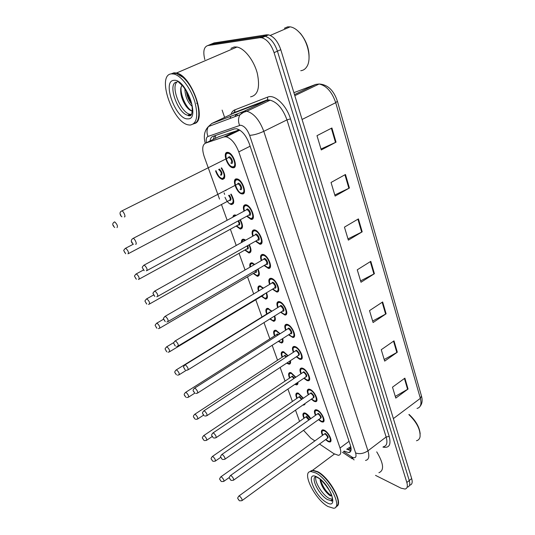 <?xml version="1.0" encoding="UTF-8"?>
<svg xmlns="http://www.w3.org/2000/svg" width="535" height="535" viewBox="0 0 535 535"><rect width="100%" height="100%" fill="white"/><g stroke="black" fill="none" stroke-linecap="round" stroke-linejoin="round"><path stroke-width="0.8" d="M296.838 398.408C295.414 395.091 295.547 393.265 297.233 392.937L298.416 393.205L303.392 398.187M297.935 382.278C298.095 383.936 297.62 384.805 296.51 384.879L294.845 384.364M289.562 378.071C288.158 374.681 288.332 372.828 290.09 372.514L291.154 372.748L295.848 377.208M290.431 360.67C290.873 362.911 290.418 364.081 289.06 364.181L286.646 363.165M282.112 357.246C280.735 353.775 280.955 351.903 282.781 351.609L283.724 351.809L288.097 355.728M282.687 338.568C283.45 341.383 283.022 342.855 281.423 342.995L278.307 341.377M274.488 335.926C273.138 332.375 273.412 330.469 275.298 330.209L276.113 330.369L280.126 333.726M274.716 315.944C275.813 319.328 275.445 321.114 273.606 321.301L269.821 318.987M266.677 314.085C265.36 310.447 265.681 308.514 267.634 308.28L271.927 311.189M266.504 292.765C267.981 296.724 267.681 298.831 265.594 299.085L261.461 296.33M258.459 291.093C257.449 287.716 257.897 285.957 259.789 285.817L263.467 288.091M258.051 269.018C259.936 273.552 259.716 275.986 257.382 276.321L253.236 273.485M249.999 267.166C249.43 264.283 250.012 262.825 251.751 262.792L254.734 264.424M249.343 244.676C251.677 249.771 251.55 252.547 248.969 252.995L244.803 250.066M241.452 242.549C241.292 240.255 241.974 239.132 243.505 239.185L245.685 240.175M240.382 219.704C243.198 225.355 243.184 228.485 240.335 229.087L236.162 226.058M232.885 217.17C233.086 215.605 233.808 214.869 235.059 214.976L235.734 215.137M231.147 194.105C234.477 200.291 234.597 203.775 231.488 204.571L231.454 204.564C228.96 203.862 226.807 201.448 224.988 197.315M221.63 167.85C225.476 174.397 225.777 178.255 222.54 179.439L222.413 179.419C219.551 178.496 217.27 175.654 215.572 170.899M303.947 418.283C302.502 415.033 302.596 413.234 304.221 412.886L305.512 413.194C307.418 414.177 309.156 416.003 310.741 418.678M315.463 415.334C313.965 411.957 314.092 410.077 315.837 409.71L317.181 410.024C321.789 411.816 326.524 422.222 322.679 422.068L321.247 421.727L318.499 419.647M308.267 394.823C306.796 391.366 306.97 389.46 308.782 389.112L310.006 389.386C314.7 391.072 319.502 401.885 315.483 401.665L314.172 401.364L311.276 399.19M300.904 373.811C299.453 370.273 299.674 368.341 301.566 368.02L302.663 368.247C307.438 369.825 312.306 381.074 308.106 380.773L306.929 380.519L303.887 378.245M293.361 352.284C291.943 348.659 292.21 346.7 294.176 346.406L295.133 346.593C300.001 348.051 304.943 359.767 300.55 359.38L299.506 359.166L296.316 356.791M285.63 330.229C284.245 326.517 284.566 324.524 286.606 324.257L287.422 324.411C292.384 325.728 297.393 337.946 292.805 337.465L288.552 334.81M277.712 307.618C276.354 303.806 276.735 301.787 278.849 301.553L279.517 301.673C284.573 302.837 289.649 315.59 284.867 315.015L280.601 312.279M269.593 284.426C268.276 280.527 268.71 278.474 270.897 278.267L271.412 278.354C276.562 279.364 281.711 292.685 276.729 292.003L272.449 289.188M261.267 260.639C259.997 256.639 260.485 254.553 262.745 254.386L263.106 254.446C268.349 255.275 273.572 269.205 268.383 268.403L264.083 265.5M252.727 236.236C251.503 232.13 252.052 230.01 254.386 229.883L254.58 229.916C259.916 230.545 265.22 245.13 259.816 244.201L255.509 241.198M243.967 211.178C242.79 206.965 243.398 204.818 245.799 204.731L245.826 204.738C251.263 205.159 256.646 220.44 251.029 219.377L246.709 216.26M242.061 193.904L242.014 193.897C236.59 193.503 231.214 178.048 236.845 178.891L236.985 178.911C242.509 179.399 247.732 194.994 242.061 193.904M232.972 167.763L232.758 167.743C227.335 167.248 222.099 151.753 227.616 152.348L227.937 152.381C233.461 152.97 238.53 168.619 232.972 167.763M322.491 435.37C320.973 432.066 321.053 430.22 322.725 429.832L324.19 430.187C328.717 432.073 333.379 442.097 329.707 442.004L328.162 441.622L325.548 439.63M319.515 444.03L333.82 453.66L338.394 455.318C340.869 454.904 341.417 452.47 340.039 448.022L238.784 151.873C235.48 143.44 231.267 138.418 226.138 136.793L223.991 136.906L205.473 143.166C202.297 144.891 201.889 149.392 204.243 156.668L219.517 199.08M349.997 447.14L350.746 446.451M239.412 129.865L218.494 136.88M303.539 430.307L310.808 438.172L314.868 440.907M221.47 204.51L227.148 220.266M230.371 229.227L236.223 245.471M239.051 253.322L245.063 270.028M247.511 276.829L253.677 293.949M255.77 299.76L261.976 316.987M263.996 322.605L269.854 338.869M272.168 345.302L277.545 360.229M280.146 367.445L285.055 381.087M287.924 389.052L292.391 401.464M295.521 410.144L299.56 421.373M305.157 403.443L303.793 405.102L302.964 404.975M311.865 424.375L311.243 424.817M204.825 59.566C202.859 51.581 203.835 46.919 207.747 45.575L259.849 37.697L263.213 36.253L265.2 36.313C270.449 37.925 274.529 42.874 277.431 51.153L409.262 480.53C410.318 484.329 409.716 486.522 407.463 487.111C409.716 486.522 410.318 484.329 409.262 480.53L277.431 51.153C274.529 42.874 270.449 37.925 265.2 36.313L263.213 36.253L210.91 44.244L263.213 36.253L266.557 34.815L268.55 34.869C273.806 36.467 277.886 41.402 280.775 49.675L411.683 478.584C412.732 482.383 412.124 484.576 409.857 485.171M209.279 44.933L214.067 42.92L266.557 34.815M331.901 127.992L316.987 135.676L321.274 149.947L336.04 142.17L331.901 127.992M320.993 149.024L336.04 142.17M345.463 174.49L331.038 182.468L335.124 196.084L349.415 188.026L345.463 174.49M334.803 195.001L349.415 188.026M358.417 218.895L344.446 227.128L348.352 240.135L362.195 231.829L358.417 218.895M347.984 238.904L362.195 231.829M404.881 378.158L392.496 387.159L395.78 398.093L408.058 389.045L404.881 378.158M395.271 396.408L408.058 389.045M394.001 340.862L381.254 349.709L384.678 361.112L397.311 352.211L394.001 340.862M384.197 359.52L397.311 352.211M382.652 301.954L369.518 310.628L373.089 322.531L386.109 313.804L382.652 301.954M372.648 321.047L386.109 313.804M370.802 261.341L357.26 269.807L360.998 282.246L374.413 273.713L370.802 261.341M360.583 280.882L374.413 273.713M344.092 451.058L348.666 452.623C351.161 452.175 351.742 449.741 350.405 445.321L249.303 143.768C246.06 135.362 241.847 130.366 236.664 128.774L234.43 128.915L212.81 136.432C211.272 137.013 210.355 138.518 210.061 140.946M350.92 450.711L346.653 449.146M259.849 37.697L261.836 37.764C267.072 39.389 271.151 44.351 274.08 52.644L406.834 482.49C407.897 486.288 407.309 488.482 405.055 489.057L401.036 488.174L375.516 475.368M224.633 117.426L222.119 110.11M225.737 190.139L225.897 190.607M230.531 203.648L230.799 204.39M213.197 139.434L214.629 135.796M409.088 414.438C415.856 420.697 419.554 427.204 420.182 433.952M408.867 414.605C416.812 422.296 420.543 429.692 420.055 436.801C419.587 438.988 418.39 440.298 416.471 440.74M310.728 470.96L312.701 470.205L317.589 471.623C329.346 477.327 343.57 503.101 336.809 506.331M376.72 451.854C383.675 463.484 384.404 470.439 378.907 472.713M314.393 470.68L317.489 471.91C326.644 476.458 338.989 494.902 338.107 502.773M309.919 471.723L312.38 470.446L317.262 471.863C327.748 476.993 341.31 499.275 337.592 505.254L335.853 506.906M315.81 472.953C328.885 479.353 343.356 508.424 333.499 508.23L327.942 506.511C314.794 499.402 301.065 471.409 310.935 471.522L315.81 472.953M332.429 499.409L329.018 498.332C322.11 494.654 313.737 480.691 316.071 476.745M329.466 490.595L325.113 484.302M320.151 480.136C321.207 485.559 324.116 490.434 328.864 494.768L329.955 495.591M310.347 471.603L312.233 470.559M331.894 496.092C326.664 492.641 322.859 487.158 320.465 479.648M330.51 495.952L329.279 495.022C325.287 491.451 322.324 486.984 320.391 481.627M297.34 30.455L300.556 33.558C306.849 41.543 309.651 50.176 308.969 59.452M284.393 28.255L287.656 26.85L290.171 26.844C293.508 27.379 296.805 29.485 300.061 33.177C308.347 42.359 311.658 59.739 306.742 66.815C305.217 69.169 303.225 70.466 300.757 70.707M171.207 73.89L173.955 72.807L176.51 73.014C191.771 75.629 207.333 120.348 194.579 123.558M230.946 48.364L234.256 46.946L236.972 47.033C244.548 48.371 253.931 60.435 257.281 73.262C260.217 87.426 257.977 95.283 250.567 96.842M173.835 73.161L175.915 73.275M179.513 74.706L183.284 77.542C193.068 86.115 201.006 107.241 198.438 117.279M170.966 73.93L173.521 72.994L176.068 73.208L183.064 77.421C195.71 88.315 203.487 117.419 195.676 122.803L193.362 124.02M171.534 73.843L174.076 74.057C181.238 75.763 190.808 88.429 194.78 101.576C198.445 116.041 196.873 123.879 190.052 125.076L188.467 124.896C172.678 122.782 156.187 74.673 171.534 73.843M191.169 114.383L190.019 114.263C181.017 113.052 170.451 87.098 177.045 81.982M177.072 81.962L177.901 81.394M191.724 104.098L190.513 102.519C188.24 99.202 186.829 95.31 186.267 90.83M192.125 106.338C187.584 102.279 185.163 96.407 184.849 88.723M197.662 104.017L196.679 103.242M181.967 85.286L180.823 87.987C180.188 93.852 181.853 99.811 185.819 105.85C187.879 108.732 189.865 110.437 191.784 110.959M192.219 111.039C186.869 109.1 180.282 95.685 181.051 87.105M191.236 102.111L187.25 92.481M186.728 107.06L186.18 106.305C183.739 102.84 181.98 98.681 180.897 93.826M190.513 102.519L191.343 103.609L186.454 92.241M349.562 447.347L351.12 449.567M215.498 135.495L215.518 138.311M349.061 441.315L340.039 448.022M219.223 136.525L205.473 143.166M238.162 130.038L223.991 136.906M250.119 146.215L238.784 151.873M294.812 95.665L319.121 84.002C327.674 84.537 333.76 90.275 337.384 101.215L335.719 102.687C332.001 91.88 326.464 85.654 319.121 84.002L315.757 84.403L293.896 92.662M417.032 408.426C420.684 407.483 421.787 404.119 420.349 398.348L421.466 396.007L337.418 101.329M393.372 418.597L420.349 398.348L335.719 102.687L302.074 119.465M280.775 49.675L274.08 52.644M411.683 478.584L406.834 482.49M315.757 84.403L294.484 94.595M370.307 261.648L373.911 273.994M382.171 302.275L385.621 314.092M393.533 341.183L396.843 352.505M404.427 378.486L407.596 389.346M357.908 219.196L361.68 232.103M344.935 174.785L348.887 188.3M331.359 128.273L335.492 142.437M343.49 451.513L352.257 457.231C355.574 458.522 356.698 457.084 355.614 452.931L249.624 135.335C247.217 129.196 244.181 125.819 240.509 125.203L208.021 136.452C206.376 137.201 205.848 139.281 206.423 142.705M249.624 135.335C253.67 135.141 258.392 133.81 263.788 131.329L286.967 119.887C282.901 108.752 277.284 102.185 270.121 100.185L266.718 100.493L233.849 113.079L211.78 123.491L243.545 111.474L246.862 111.233C253.904 113.373 259.549 120.074 263.788 131.329L367.946 450.818C369.638 456.582 368.822 459.792 365.505 460.441M230.966 114.436C231.735 112.123 232.999 110.611 234.758 109.896L267.681 97.089C274.495 93.926 286.492 105.214 290.498 118.884L389.212 436.446L386.136 436.988L367.946 450.818C363.646 453.633 359.533 454.335 355.614 452.931M267.681 97.089L267.527 99.771L266.718 100.493L243.545 111.474L240.001 114.744C238.195 118.008 238.055 121.545 239.58 125.357M389.212 436.446C391.279 444.759 389.186 448.31 382.926 447.099M383.421 446.725C386.832 445.976 387.735 442.733 386.136 436.988L286.967 119.887L290.498 118.884M207.747 45.575L210.91 44.244M233.989 112.999L234.999 110.845M234.758 109.896L234.624 112.397L233.213 113.373M230.772 116.309L230.13 118.436M224.071 192.821L224.64 194.399M211.78 123.491L208.416 126.561C206.697 129.61 206.563 132.907 208.021 136.452M351.234 456.643L354.083 459.939M350.86 450.711L347.503 448.511M349.589 451.935L349.943 452.169M322.23 430.635L323.769 430.006M325.862 439.402L327.915 440.907C332.957 443.575 329.313 433.009 324.437 430.902C321.93 430.12 321.381 431.531 322.806 435.142M324.09 434.213L325.313 433.417C328.309 436.179 328.918 437.864 327.146 438.459M242.221 500.452L327.173 438.446C328.022 437.342 327.333 435.864 325.113 434.012L324.116 434.193M238.737 496.132L239.573 496.099C241.713 498.219 242.489 499.75 241.887 500.7L239.573 500.813M238.483 499.269L238.784 500.004L238.483 499.269M331.018 440.098L329.814 441.382L328.122 441.094M310.44 418.892L305.766 413.909C303.425 413.207 302.917 414.592 304.254 418.062M308.835 420.029L305.953 416.865L306.649 416.404L309.344 419.674M220.681 476.946L221.443 476.899C223.53 478.979 224.285 480.49 223.71 481.44L221.51 481.56M220.674 480.731L220.373 480.009L220.674 480.731M303.74 413.662L305.204 413.067M315.269 410.552L316.901 409.91M318.82 419.413L321 420.998C326.042 423.553 322.311 412.732 317.436 410.76C314.961 410.051 314.413 411.502 315.79 415.106M317.121 414.164L318.332 413.334C321.374 416.123 321.983 417.835 320.151 418.47M233.782 480.009L320.177 418.45C321.08 417.313 320.391 415.809 318.124 413.936L317.148 414.143M230.284 475.648L231.107 475.582C233.287 477.728 234.062 479.293 233.427 480.269L231.2 480.41M229.996 478.792L230.304 479.541L229.996 478.792M324.083 420.102L322.792 421.446L321.221 421.199M308.147 389.982L309.872 389.333M311.617 398.956L313.911 400.621C318.96 403.049 315.142 391.968 310.273 390.135C307.832 389.507 307.277 390.991 308.608 394.589M309.979 393.64L311.183 392.77C314.266 395.572 314.874 397.324 313.008 398.013M225.128 459.057L313.022 397.986C313.971 396.816 313.289 395.278 310.975 393.379L310.012 393.62M221.617 454.65L222.42 454.549C224.647 456.723 225.422 458.314 224.747 459.324L222.634 459.498M221.303 457.793L221.617 458.562L221.303 457.793M316.974 399.632L315.603 401.036L314.159 400.829M300.857 368.923L302.683 368.254M304.234 378.011L306.662 379.756C311.718 382.05 307.806 370.702 302.93 369.016C300.536 368.468 299.974 369.986 301.252 373.577M302.67 372.621L303.867 371.718C306.963 374.493 307.585 376.279 305.732 377.081L305.652 377.048M216.254 437.57L305.686 377.028C306.695 375.817 306.013 374.253 303.653 372.333L302.703 372.601M212.736 433.116L213.518 432.976C215.786 435.182 216.561 436.801 215.846 437.844L213.866 438.051M212.382 436.259L212.709 437.048L212.382 436.259M309.705 378.686L308.24 380.144L306.929 379.97M293.387 347.335L295.32 346.667M296.671 356.557L299.232 358.383C304.288 360.543 300.282 348.914 295.407 347.389C293.06 346.914 292.498 348.466 293.722 352.05M295.186 351.087L296.37 350.151C299.48 352.893 300.122 354.725 298.283 355.648L298.142 355.588M207.152 415.534L298.176 355.568C299.239 354.317 298.563 352.719 296.156 350.773L295.226 351.067M203.621 411.02L204.383 410.847C206.697 413.08 207.48 414.739 206.717 415.815L204.892 416.056M203.233 414.17L203.567 414.979L203.233 414.17M302.255 357.226L300.697 358.744L299.533 358.611M305.117 403.477L303.612 404.52M303.091 398.394L298.677 393.934C296.37 393.305 295.862 394.723 297.152 398.187M298.45 397.298L299.58 396.482L302.021 399.137M301.526 399.478L299.379 397.077L298.476 397.284M212.168 456.622L212.917 456.542C215.043 458.642 215.799 460.187 215.19 461.163L213.084 461.317M212.141 460.428L211.833 459.685L212.141 460.428M296.691 393.74L298.242 393.131M297.968 382.966L296.644 384.264L295.367 384.09M295.4 383.99C296.571 384.324 297.233 383.876 297.373 382.659M295.541 377.416L291.421 373.497C289.154 372.942 288.646 374.393 289.89 377.85M293.962 378.479L292.143 376.7L291.254 376.934L292.344 376.105L294.457 378.145M203.447 435.791L204.176 435.684C206.343 437.811 207.105 439.382 206.463 440.392L204.464 440.579M203.4 439.623L203.079 438.861L203.4 439.623M289.482 373.35L291.12 372.734M290.612 362.215L289.201 363.566L288.051 363.425M287.088 362.87L287.77 363.205C289.402 363.733 290.137 362.991 289.977 360.971M287.776 355.942L283.991 352.572C281.771 352.09 281.256 353.575 282.453 357.026M286.138 357.012L284.734 355.849L283.864 356.103L284.941 355.24L286.646 356.678M194.506 414.438L195.221 414.297C197.428 416.451 198.191 418.056 197.509 419.106L195.656 419.32M194.432 418.296L194.105 417.514L194.432 418.296M282.105 352.471L283.838 351.849M332.362 499.998L330.998 500.626L327.447 499.55C318.867 495.015 309.852 476.652 316.299 476.718L317.663 477.708M317.335 477.187C330.075 483.734 339.618 510.698 326.464 502.425C314.152 495.764 304.569 469.81 317.335 477.187M191.563 114.296L189.036 115.366L187.892 115.246L188.454 115.754L190.373 115.794C192.098 115.366 193.255 107.749 190.855 100.834C188.641 93.531 182.723 85.359 180.93 84.289L178.563 82.122L179.466 82.417M173.882 80.337C186.04 78.331 200.779 119.967 187.812 118.864C176.048 120 161.59 80.838 173.882 80.337M190.019 114.263L187.892 115.246C178.001 113.888 167.341 84.316 176.182 82.156M285.737 325.22L287.776 324.544M288.927 334.576L291.622 336.488C296.684 338.501 292.571 326.577 287.703 325.22C285.402 324.825 284.834 326.417 286.004 329.988M287.522 329.025L288.686 328.049C291.114 328.737 293.167 334.669 290.645 333.686L290.438 333.606M197.816 392.917L290.478 333.579C291.602 332.288 290.933 330.657 288.472 328.684L287.556 328.998M194.265 388.343L195.014 388.142C197.368 390.403 198.151 392.095 197.355 393.218L195.71 393.472M193.844 391.506L194.185 392.336L193.844 391.506M294.618 335.258L292.966 336.829L291.95 336.722M277.899 302.542L280.026 301.86M280.989 312.045L283.824 314.052C288.887 315.911 284.673 303.686 279.805 302.502C277.551 302.188 276.983 303.813 278.093 307.378M279.665 306.408L280.815 305.405C283.242 306 285.349 312.086 282.821 311.183L282.547 311.069M188.226 369.712L282.594 311.042C283.771 309.712 283.109 308.04 280.594 306.04L279.705 306.381M184.662 365.064L185.391 364.83C187.798 367.124 188.581 368.856 187.738 370.019L186.32 370.287M184.207 368.24L184.555 369.09L184.207 368.24M286.793 312.741L285.035 314.366L284.185 314.292M276.341 291.254L275.746 291.033M269.941 284.219C268.71 280.862 269.212 278.949 271.452 278.481L272.134 278.621M272.843 288.947L275.826 291.053C280.888 292.745 276.568 280.213 271.713 279.21C269.506 278.976 268.931 280.641 269.988 284.192M271.606 283.222L272.743 282.186C275.164 282.694 277.324 288.933 274.803 288.104L274.462 287.97M178.382 345.884L274.502 287.944C275.746 286.566 275.084 284.861 272.522 282.828L271.653 283.196M174.805 341.156L175.507 340.895C177.968 343.216 178.75 344.988 177.861 346.198L176.704 346.466M174.31 344.346L174.671 345.215L174.31 344.346M283.068 340.982L281.577 342.373L280.567 342.266M278.702 341.116L280.253 342.039C282.112 342.527 282.788 341.457 282.279 338.829M279.792 333.94L276.388 331.152C274.208 330.744 273.693 332.262 274.836 335.706M276.267 334.796L277.357 333.887L278.561 334.723M278.026 335.064L276.836 334.435L276.294 334.776M185.344 392.543L186.04 392.376C188.287 394.556 189.056 396.194 188.333 397.278L186.648 397.518M185.244 396.428L184.909 395.632L185.244 396.428M274.555 331.098L276.381 330.469M275.351 319.234L273.766 320.672L272.903 320.592M270.195 318.753L272.562 320.365C274.609 320.766 275.197 319.375 274.328 316.178M271.559 311.41L268.603 309.21C266.463 308.882 265.948 310.427 267.039 313.864M268.516 312.948L269.593 312.012L270.148 312.286M269.513 312.674L268.55 312.928M175.941 370.086L176.624 369.886C178.911 372.099 179.68 373.771 178.924 374.895L177.439 375.155M175.821 374.005L175.473 373.183L175.821 374.005M266.825 309.197L268.744 308.568M272.529 317.302L271.967 317.65M258.9 286.753L260.92 286.131M261.836 296.102L264.678 298.162C266.905 298.443 267.386 296.718 266.129 292.993M263.066 288.332L260.625 286.733C258.686 286.446 258.097 287.817 258.846 290.853M264.711 293.849L263.354 295.186M166.305 347.041L166.96 346.82C169.294 349.061 170.063 350.766 169.267 351.936L168.017 352.197M166.151 350.993L165.796 350.151L166.151 350.993M169.735 351.656L263.387 295.166L264.083 294.223M261.622 260.431C260.431 256.987 260.986 255.048 263.3 254.613L264.016 254.774M264.497 265.26L267.634 267.467C272.689 268.991 268.256 256.131 263.407 255.315C261.254 255.168 260.679 256.867 261.675 260.405M263.347 259.435L264.471 258.372C266.885 258.786 269.098 265.186 266.577 264.444L266.162 264.29M168.264 321.415L266.209 264.257C267.513 262.825 266.851 261.08 264.243 259.027L263.394 259.408M164.68 316.593L165.362 316.305C167.863 318.666 168.652 320.472 167.722 321.736L166.86 321.97M164.138 319.803L164.512 320.699L164.138 319.803M270.536 266.015L268.068 267.714M259.261 243.358L258.806 243.157M253.189 230.959L254.934 230.117L255.683 230.304M255.931 240.957L259.221 243.278C264.277 244.615 259.722 231.414 254.887 230.812C252.794 230.745 252.212 232.471 253.155 235.995M254.874 235.032L255.977 233.942C258.385 234.256 260.659 240.824 258.144 240.175L257.649 239.994M157.872 296.276L257.703 239.961C259.067 238.476 258.412 236.691 255.75 234.604L254.927 235.005M154.281 291.354L154.929 291.04C157.484 293.427 158.273 295.28 157.297 296.597L156.762 296.771M153.692 294.578L154.073 295.501L153.692 294.578M262.09 241.76L259.702 243.525M244.522 205.828L246.354 204.985L247.13 205.193M247.143 216.026L250.594 218.454C255.636 219.597 250.968 206.049 246.147 205.661C244.107 205.674 243.525 207.44 244.408 210.944M246.18 209.987L247.264 208.871C249.664 209.078 251.998 215.819 249.484 215.271L248.915 215.063M147.192 270.436L248.969 215.03C250.393 213.485 249.751 211.653 247.03 209.539L246.24 209.954M143.581 265.4L144.209 265.066C146.811 267.487 147.606 269.386 146.59 270.763L146.396 270.83M142.952 268.65L143.347 269.6L142.952 268.65M253.423 216.882L251.116 218.701M235.627 180.021L237.406 179.158L238.356 179.412M241.733 192.974C246.775 193.917 241.98 180.001 237.172 179.834C235.193 179.934 234.611 181.726 235.433 185.217M237.266 184.241L238.316 183.137C240.71 183.231 243.111 190.152 240.603 189.704M240.041 189.443C241.492 187.845 240.85 185.973 238.122 183.819L237.319 184.241M132.586 238.71L133.222 238.363C135.007 238.764 137.462 244.823 135.596 244.201M131.911 241.987L132.312 242.964L131.911 241.987M244.522 191.356L242.295 193.229M227.95 153.318C223.008 152.789 227.917 166.78 232.645 166.806C237.667 167.542 232.738 153.244 227.95 153.318M228.111 157.785L229.127 156.708C231.515 156.681 233.976 163.797 231.474 163.456M230.899 163.175C232.337 161.503 231.702 159.577 229 157.404L228.164 157.825M121.271 211.245L121.933 210.897C123.719 211.325 126.14 217.411 124.327 216.889M120.542 214.555L120.963 215.558L120.542 214.555M228.191 152.629L229.341 152.93M235.38 165.154L233.213 167.081M252.413 262.932L252.908 263.133M259.328 274.154L257.021 275.652M253.623 273.258L256.606 275.411C258.987 275.525 259.341 273.465 257.676 269.239M254.272 264.691L252.446 263.695C250.815 263.447 250.153 264.517 250.447 266.905M256.352 270.014C256.874 271.773 256.613 272.603 255.57 272.496L255.188 272.342M156.407 323.387L157.036 323.14C159.417 325.407 160.192 327.152 159.356 328.37L158.38 328.617M156.22 327.38L155.859 326.517L156.22 327.38M159.851 328.089L255.228 272.322L255.784 270.342M242.475 240.168L244.696 239.56M251.015 250.788L248.782 252.339M245.204 249.845L248.327 252.092C250.855 251.985 251.069 249.584 248.969 244.89M245.11 240.496L244.067 240.088C242.79 239.894 242.108 240.61 242.014 242.235M247.651 245.632C248.621 247.906 248.494 249.063 247.264 249.103L246.816 248.929M146.249 299.105L146.857 298.831C149.278 301.131 150.061 302.917 149.185 304.181L148.509 304.388M146.035 303.138L145.66 302.248L146.035 303.138M149.7 303.893L246.856 248.909C247.799 248.768 247.872 247.779 247.09 245.946M242.495 226.833L240.335 228.432M236.57 225.837L239.84 228.184C242.502 227.803 242.549 225.048 239.988 219.918M238.617 220.667C240.095 223.356 240.141 224.84 238.757 225.121L238.229 224.927M135.816 274.161L136.398 273.866C138.866 276.194 139.648 278.019 138.739 279.344L138.391 279.471M135.569 278.24L135.188 277.331L135.569 278.24M139.281 279.049L238.276 224.901C239.419 224.566 239.339 223.262 238.035 220.982M239.887 228.278L239.406 228.071M233.955 215.979L235.601 215.21L233.534 216.815M235.313 215.852L233.788 216.682M233.748 202.27L231.675 203.915M231.14 203.668C233.915 202.946 233.782 199.829 230.732 194.325M229.221 195.114C231.267 198.05 231.535 199.856 230.023 200.525L229.428 200.311M125.096 248.528L125.665 248.22C128.173 250.587 128.955 252.46 128.012 253.831L127.999 253.837M124.815 252.66L124.421 251.724L124.815 252.66M128.574 253.536L229.482 200.284C230.799 199.582 230.505 197.97 228.592 195.449M224.774 177.085L222.767 178.777M216.013 170.685C217.491 175.105 219.557 177.72 222.212 178.516C225.095 177.359 224.753 173.875 221.182 168.077M114.082 222.179L114.671 221.871C117.172 224.252 117.954 226.171 117.031 227.629M113.768 226.372L113.36 225.409L113.768 226.372M220.507 175.032C221.844 173.434 221.209 171.581 218.601 169.481M219.35 169C222.072 171.809 222.647 173.908 221.069 175.293M222.413 179.419L224.399 178.409M242.014 193.897L244.141 192.774M232.758 167.743L234.965 166.619M348.492 447.768L350.833 449.3M239.854 130.139L226.138 136.793M329.707 442.004L330.857 441.161M251.029 219.377L253.068 218.26M259.816 244.201L261.762 243.097M268.383 268.403L270.235 267.313M276.729 292.003L278.488 290.933M284.867 315.015L286.533 313.971M292.805 337.465L294.384 336.455M300.55 359.38L302.034 358.396M308.106 380.773L309.504 379.823M315.483 401.665L316.794 400.748M322.679 422.068L323.909 421.185M231.488 204.571L233.4 203.554M240.335 229.087L242.168 228.077M248.969 252.995L250.714 251.998M257.382 276.321L259.047 275.344M265.594 299.085L267.179 298.122M277.364 291.943L278.14 291.475M273.606 321.301L275.11 320.365M281.423 342.995L282.848 342.079M289.06 364.181L290.405 363.292M296.51 384.879L297.781 384.023M303.793 405.102L304.983 404.273M421.54 396.268C422.63 400.334 422.189 403.624 420.222 406.139M268.55 34.869L261.836 37.764M350.82 451.012L348.666 452.623M232.411 113.754C233.474 112.678 234.21 112.223 234.624 112.397L267.527 99.771L270.121 100.185L246.862 111.233L243.606 112.296L240.001 114.744L208.416 126.561C206.885 128.246 202.35 133.135 205.279 143.233M342.46 452.282L352.344 458.843M237.413 114.992C236.503 114.236 235.694 114.778 235.005 116.617M236.717 130.741L236.985 131.53M323.381 429.893L323.267 429.973C321.689 429.973 321.522 431.705 322.772 435.169M325.822 439.429L328.002 441.041M324.203 434.132L239.078 495.885C236.704 498.847 237.881 498.125 239.198 500.586M305.619 417.106L221.008 476.712C218.654 479.601 219.791 478.892 221.102 481.319M224.038 481.206L229.395 477.407M304.221 418.089C303.071 414.625 303.251 412.94 304.749 413.033L304.856 412.96M316.493 409.783L316.379 409.863C314.74 409.797 314.533 411.555 315.75 415.133M318.786 419.44L321.087 421.139M317.228 414.083L230.645 475.394C228.231 478.33 229.361 477.628 230.745 480.149M309.444 389.192L309.33 389.273C307.625 389.266 307.371 391.052 308.568 394.616M311.577 398.99L314.005 400.762M310.099 393.559L222.005 454.382C219.564 457.371 220.56 456.462 222.085 459.211M302.228 368.107L302.114 368.187C300.356 368.154 300.055 369.959 301.212 373.604M304.194 378.038L306.756 379.904M302.79 372.541L213.144 432.835C210.402 435.59 212.007 435.584 213.204 437.73M294.845 346.506L294.725 346.58C292.892 346.566 292.545 348.399 293.675 352.077M296.631 356.584L299.332 358.537M295.313 351.007L204.056 410.726C201.254 413.448 202.818 413.488 204.096 415.702M298.563 397.224L212.515 456.375C210.128 459.284 211.198 458.502 212.596 461.05M215.538 460.923L220.781 457.298M297.119 398.214C295.975 394.69 296.196 392.978 297.768 393.085L297.875 393.018M291.341 376.874L203.815 435.537C201.407 438.506 202.344 437.496 203.875 440.278M206.831 440.144L212.168 436.547M289.85 377.877C288.746 374.286 289 372.554 290.625 372.674L290.732 372.607M283.951 356.049L194.9 414.177C192.159 416.825 193.804 416.972 194.947 418.992M197.903 418.845L203.494 415.173M282.413 357.052C281.336 353.441 281.637 351.682 283.316 351.783L283.43 351.709M287.021 362.917L287.87 363.352M332.422 499.523L330.998 500.626C330.804 500.539 332.977 503.127 332.088 496.781C330.877 489.799 320.004 478.116 318.185 478.016M310.935 471.522L312.38 470.446M312.701 470.205L334.415 454.041M328.864 494.768L329.279 495.022M300.556 33.558L300.061 33.177M270.269 35.43L290.171 26.844M176.51 73.014L236.972 47.033M174.076 74.057L176.068 73.208M185.819 105.85L186.18 106.305M287.275 324.364L287.155 324.444C285.262 324.397 284.867 326.256 285.957 330.021M288.88 334.602L291.729 336.649M287.649 328.945L194.733 388.042C191.838 390.737 193.429 390.878 194.76 393.105M279.524 301.673L279.397 301.747C277.451 301.666 277.003 303.552 278.046 307.404M280.935 312.072L283.931 314.219M279.792 306.328L185.157 364.75C183.652 366.294 183.144 367.124 183.632 367.237L185.17 369.906M272.796 288.974L275.946 291.227M271.74 283.142L175.333 340.835C173.775 342.373 173.246 343.216 173.748 343.363L175.326 346.085M276.227 291.301L276.909 291.348M276.388 334.723L185.765 392.269C182.943 394.917 184.588 395.118 185.792 397.164M188.748 397.01L194.807 393.138M274.796 335.733C273.76 331.994 274.107 330.215 275.833 330.389L275.946 330.316M278.648 341.156L280.36 342.193M268.637 312.875L176.389 369.805C173.534 372.467 175.079 372.554 176.41 374.781M179.365 374.62L186.334 370.287M268.175 308.468C266.383 308.354 265.989 310.16 266.998 313.891M270.148 318.78L272.669 320.525M265.768 298.45L265.059 298.396M258.8 290.886C258.124 287.482 258.632 285.864 260.331 286.018L260.451 285.944M166.78 351.823L165.261 349.248C164.76 349.114 165.268 348.285 166.773 346.754L173.868 342.5M261.789 296.129L264.792 298.329M264.444 265.293L267.754 267.654M263.487 259.355L165.235 316.265C163.63 317.797 163.081 318.653 163.583 318.833L165.228 321.622M255.075 230.043L254.934 230.117C252.553 230.525 251.938 232.491 253.095 236.029M255.877 240.991L259.348 243.472M255.021 234.952L154.856 291.02C153.191 292.525 152.622 293.414 153.15 293.682L154.849 296.49M246.495 204.905L246.354 204.985C244.167 204.785 243.499 206.777 244.348 210.977M247.09 216.06L250.734 218.654M246.327 209.907L144.189 265.059C142.47 266.564 141.882 267.467 142.417 267.774L144.182 270.656M241.887 193.188C237.861 194.078 231.468 178.142 237.379 179.172L237.687 179.098M133.228 244.094C132.881 243.893 129.216 240.904 132.988 238.463L237.413 184.187M232.805 167.04C226.245 166.057 223.757 150.95 228.131 152.662L228.639 152.589M228.258 157.778L121.365 211.178C118.456 212.649 121.144 216.922 121.96 216.775M156.902 328.263L155.337 325.668C154.822 325.461 155.344 324.598 156.902 323.093L163.616 319.194M252.293 262.999C250.788 262.839 250.153 264.15 250.387 266.945M253.57 273.285L256.72 275.585M241.914 242.288C242.061 240.235 242.77 239.272 244.054 239.406L244.174 239.339M146.771 304.074L145.145 301.432C144.624 301.178 145.159 300.302 146.764 298.804L153.505 295.019M245.15 249.872L248.454 252.279M136.365 279.243L134.68 276.515C134.145 276.241 134.706 275.351 136.358 273.853L143.393 270.035M236.517 225.864L239.974 228.378M133.375 244.181L125.605 248.24C123.96 249.711 123.404 250.607 123.926 250.935L125.685 253.73M114.671 221.871L114.283 222.052C111.38 223.978 113.286 226.131 114.717 227.515M215.953 170.712C218.059 175.861 220.193 178.536 222.366 178.737"/></g></svg>
